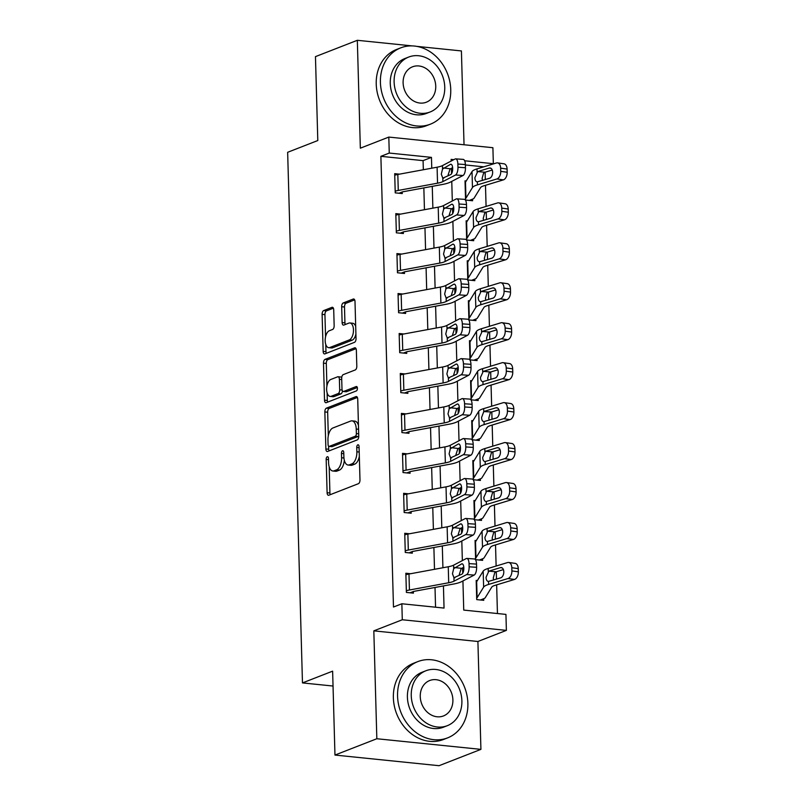 <?xml version="1.0" encoding="UTF-8"?>
<svg xmlns="http://www.w3.org/2000/svg" width="806" height="806" viewBox="0 0 806 806"><rect width="100%" height="100%" fill="white"/><g stroke="black" fill="none" stroke-linecap="round" stroke-linejoin="round"><path stroke-width="1.21" d="M327.266 456.75A2.247 1.138 -84.2 0 0 326.168 459.39L327.105 492.728A3.214 1.622 -84.2 0 0 328.425 495.287A3.214 1.622 -84.2 0 0 328.838 495.227L358.428 483.681A3.214 1.622 -84.2 0 0 359.98 479.902L359.053 446.574A2.247 1.138 -84.2 0 0 358.126 444.781A2.247 1.138 -84.2 0 0 357.844 444.821A2.247 1.138 -84.2 0 0 356.746 447.471L356.867 451.783A10.287 5.189 -84.2 0 1 351.89 463.873L349.421 464.83A10.287 5.189 -84.2 0 1 348.101 465.032A10.287 5.189 -84.2 0 1 343.88 456.851L343.759 452.529A2.247 1.138 -84.2 0 0 342.842 450.745A2.247 1.138 -84.2 0 0 342.55 450.786A2.247 1.138 -84.2 0 0 341.462 453.425L341.583 457.748A10.287 5.189 -84.2 0 1 336.606 469.838L334.137 470.795A10.287 5.189 -84.2 0 1 332.807 470.996A10.287 5.189 -84.2 0 1 328.596 462.805L328.475 458.493A2.247 1.138 -84.2 0 0 327.548 456.71A2.247 1.138 -84.2 0 0 327.266 456.75M333.714 309.836A3.214 1.622 -84.2 0 0 332.394 307.277A3.214 1.622 -84.2 0 0 331.981 307.338L323.68 310.582A3.214 1.622 -84.2 0 0 322.118 314.36L323.156 351.386A3.214 1.622 -84.2 0 0 324.475 353.935A3.214 1.622 -84.2 0 0 324.889 353.874L354.479 342.338A3.214 1.622 -84.2 0 0 356.03 338.56L355.003 301.535A3.214 1.622 -84.2 0 0 353.683 298.976A3.214 1.622 -84.2 0 0 353.27 299.036L343.245 302.945A3.214 1.622 -84.2 0 0 341.684 306.723L342.127 322.571A3.214 1.622 -84.2 0 0 343.447 325.13A3.214 1.622 -84.2 0 0 343.86 325.07L348.827 323.125A8.604 4.342 -84.2 0 1 349.945 322.964A8.604 4.342 -84.2 0 1 353.461 330.883A8.604 4.342 -84.2 0 1 349.3 339.92L329.815 347.517A8.604 4.342 -84.2 0 1 328.707 347.678A8.604 4.342 -84.2 0 1 325.191 339.759A8.604 4.342 -84.2 0 1 329.352 330.732L332.596 329.463A3.214 1.622 -84.2 0 0 334.158 325.684L333.714 309.836M423.341 169.744L423.079 160.636L380.885 156.324L389.258 153.059L388.814 137.08L492.899 147.71L493.343 163.699L464.649 160.767M334.964 755.061L376.835 738.739L480.92 749.368L439.048 765.7L334.964 755.061L332.626 671.156L302.472 682.914L287.651 152.294L317.796 140.536L315.458 56.632L357.33 40.3L360.342 148.183L388.814 137.08M480.92 749.368L477.908 641.485L373.823 630.856L376.835 738.739M373.823 630.856L402.295 619.754L401.851 603.765L444.046 608.077L443.431 585.912M380.885 156.324L393.479 607.029L401.851 603.765M326.4 408.158A3.214 1.622 -84.2 0 0 324.848 411.937L325.876 448.962A3.214 1.622 -84.2 0 0 327.196 451.521A3.214 1.622 -84.2 0 0 327.609 451.461L357.209 439.915A3.214 1.622 -84.2 0 0 358.761 436.137L357.723 399.111A3.214 1.622 -84.2 0 0 356.413 396.552A3.214 1.622 -84.2 0 0 355.99 396.612L326.4 408.158L329.221 408.44A3.214 1.622 -84.2 0 0 327.659 412.229L328.314 435.714M324.516 400.169L323.488 363.143A3.214 1.622 -84.2 0 1 325.04 359.365L354.63 347.829A3.214 1.622 -84.2 0 1 355.043 347.769A3.214 1.622 -84.2 0 1 356.363 350.328L356.806 366.166A3.214 1.622 -84.2 0 1 355.255 369.944L343.245 374.629A3.214 1.622 -84.2 0 0 341.694 378.407L341.986 388.915A3.214 1.622 -84.2 0 0 343.306 391.474A3.214 1.622 -84.2 0 0 343.719 391.414L356.212 386.537A2.247 1.138 -84.2 0 1 356.504 386.497A2.247 1.138 -84.2 0 1 357.421 388.573A2.247 1.138 -84.2 0 1 356.333 390.93L326.249 402.668A3.214 1.622 -84.2 0 1 325.836 402.728A3.214 1.622 -84.2 0 1 324.516 400.169L327.327 400.461L327.115 392.905M464.034 144.768L461.415 50.939L416.722 46.365M412.209 45.912L357.33 40.3M435.552 607.21L435.008 587.473M434.494 569.308L433.89 547.516M433.386 529.351L432.772 507.558M432.268 489.393L431.653 467.601M431.15 449.436L430.545 427.643M430.031 409.478L429.427 387.686M428.913 369.521L428.308 347.729M427.805 329.563L427.19 307.771M426.686 289.616L426.082 267.824M425.568 249.659L424.964 227.866M424.45 209.701L423.845 187.909M410.597 573.721L405.851 573.237L406.395 592.42L413.428 593.135L413.377 591.533A3.274 0.705 -1.6 0 1 414.264 591.302L453.526 584.048A24.563 5.31 178.4 0 0 461.546 581.67L474.18 575.071L466.674 574.557A6.549 2.589 -86.1 0 0 469.122 566.799L469.032 563.606A6.549 2.589 -86.1 0 0 466.855 558.437A6.549 2.589 -86.1 0 0 466.231 558.578L453.597 565.177A16.372 3.536 178.4 0 1 448.257 566.759L408.985 574.023A11.465 2.478 -1.6 0 0 405.902 574.839L406.345 590.818A11.465 2.478 -1.6 0 1 409.428 590.002L448.7 582.748A16.372 3.536 178.4 0 0 454.04 581.156L466.674 574.557M409.478 533.763L404.743 533.28L405.277 552.463L412.309 553.178L412.259 551.576A3.274 0.705 -1.6 0 1 413.146 551.344L452.418 544.09A24.563 5.31 178.4 0 0 460.428 541.713L473.062 535.113L465.566 534.6A6.549 2.589 -86.1 0 0 468.004 526.842L467.913 523.648A6.549 2.589 -86.1 0 0 465.737 518.48A6.549 2.589 -86.1 0 0 465.112 518.621L452.478 525.22A16.372 3.536 178.4 0 1 447.139 526.812L407.866 534.066A11.465 2.478 -1.6 0 0 404.783 534.882L405.227 550.861A11.465 2.478 -1.6 0 1 408.31 550.045L447.582 542.791A16.372 3.536 178.4 0 0 452.932 541.209L465.566 534.6M408.37 493.806L403.625 493.322L404.159 512.505L411.191 513.221L411.151 511.619A3.274 0.705 -1.6 0 1 412.027 511.387L451.3 504.133A24.563 5.31 178.4 0 0 459.309 501.755L471.943 495.156L464.447 494.642A6.549 2.589 -86.1 0 0 466.886 486.884L466.795 483.691A6.549 2.589 -86.1 0 0 464.619 478.522A6.549 2.589 -86.1 0 0 464.004 478.663L451.36 485.262A16.372 3.536 178.4 0 1 446.02 486.854L406.748 494.108A11.465 2.478 -1.6 0 0 403.665 494.924L404.118 510.903A11.465 2.478 -1.6 0 1 407.201 510.087L446.464 502.833A16.372 3.536 178.4 0 0 451.813 501.251L464.447 494.642M407.252 453.849L402.506 453.365L403.04 472.548L410.073 473.263L410.032 471.671A3.274 0.705 -1.6 0 1 410.909 471.429L450.181 464.175A24.563 5.31 178.4 0 0 458.201 461.798L470.835 455.199L463.329 454.685A6.549 2.589 -86.1 0 0 465.767 446.927L465.677 443.733A6.549 2.589 -86.1 0 0 463.5 438.565A6.549 2.589 -86.1 0 0 462.886 438.706L450.252 445.305A16.372 3.536 178.4 0 1 444.902 446.897L405.64 454.151A11.465 2.478 -1.6 0 0 402.557 454.967L403 470.946A11.465 2.478 -1.6 0 1 406.083 470.13L445.355 462.876A16.372 3.536 178.4 0 0 450.695 461.294L463.329 454.685M406.133 413.901L401.388 413.407L401.932 432.59L408.964 433.306L408.914 431.714A3.274 0.705 -1.6 0 1 409.801 431.482L449.063 424.218A24.563 5.31 178.4 0 0 457.083 421.84L469.717 415.241L462.211 414.737A6.549 2.589 -86.1 0 0 464.649 406.97L464.568 403.776A6.549 2.589 -86.1 0 0 462.392 398.607A6.549 2.589 -86.1 0 0 461.767 398.748L449.133 405.358A16.372 3.536 178.4 0 1 443.794 406.939L404.521 414.193A11.465 2.478 -1.6 0 0 401.438 415.009L401.882 430.988A11.465 2.478 -1.6 0 1 404.965 430.172L444.237 422.918A16.372 3.536 178.4 0 0 449.577 421.337L462.211 414.737M405.015 373.944L400.28 373.46L400.814 392.633L407.846 393.348L407.796 391.756A3.274 0.705 -1.6 0 1 408.682 391.525L447.955 384.271A24.563 5.31 178.4 0 0 455.964 381.883L468.598 375.284L461.103 374.78A6.549 2.589 -86.1 0 0 463.541 367.012L463.45 363.818A6.549 2.589 -86.1 0 0 461.274 358.65A6.549 2.589 -86.1 0 0 460.649 358.791L448.015 365.4A16.372 3.536 178.4 0 1 442.675 366.982L403.403 374.236A11.465 2.478 -1.6 0 0 400.32 375.052L400.763 391.041A11.465 2.478 -1.6 0 1 403.846 390.225L443.119 382.961A16.372 3.536 178.4 0 0 448.458 381.379L461.103 374.78M403.907 333.986L399.161 333.503L399.695 352.675L406.728 353.401L406.687 351.799A3.274 0.705 -1.6 0 1 407.564 351.567L446.836 344.313A24.563 5.31 178.4 0 0 454.846 341.935L467.48 335.326L459.984 334.822A6.549 2.589 -86.1 0 0 462.422 327.065L462.332 323.861A6.549 2.589 -86.1 0 0 460.155 318.692A6.549 2.589 -86.1 0 0 459.531 318.833L446.897 325.443A16.372 3.536 178.4 0 1 441.557 327.024L402.285 334.278A11.465 2.478 -1.6 0 0 399.202 335.095L399.655 351.084A11.465 2.478 -1.6 0 1 402.738 350.267L442 343.013A16.372 3.536 178.4 0 0 447.35 341.422L459.984 334.822M402.788 294.029L398.043 293.545L398.577 312.718L405.609 313.443L405.569 311.841A3.274 0.705 -1.6 0 1 406.446 311.61L445.718 304.356A24.563 5.31 178.4 0 0 453.738 301.978L466.372 295.369L458.866 294.865A6.549 2.589 -86.1 0 0 461.304 287.107L461.213 283.903A6.549 2.589 -86.1 0 0 459.037 278.735A6.549 2.589 -86.1 0 0 458.423 278.886L445.789 285.485A16.372 3.536 178.4 0 1 440.439 287.067L401.166 294.321A11.465 2.478 -1.6 0 0 398.083 295.137L398.537 311.126A11.465 2.478 -1.6 0 1 401.62 310.31L440.892 303.056A16.372 3.536 178.4 0 0 446.232 301.464L458.866 294.865M401.67 254.071L396.925 253.588L397.459 272.771L404.491 273.486L404.451 271.884A3.274 0.705 -1.6 0 1 405.327 271.652L444.6 264.398A24.563 5.31 178.4 0 0 452.619 262.021L465.253 255.421L457.748 254.908A6.549 2.589 -86.1 0 0 460.186 247.15L460.095 243.946A6.549 2.589 -86.1 0 0 457.929 238.788A6.549 2.589 -86.1 0 0 457.304 238.929L444.67 245.528A16.372 3.536 178.4 0 1 439.32 247.11L400.058 254.374A11.465 2.478 -1.6 0 0 396.975 255.19L397.418 271.169A11.465 2.478 -1.6 0 1 400.501 270.353L439.774 263.099A16.372 3.536 178.4 0 0 445.114 261.507L457.748 254.908M400.552 214.114L395.806 213.63L396.351 232.813L403.383 233.528L403.332 231.927A3.274 0.705 -1.6 0 1 404.219 231.695L443.481 224.441A24.563 5.31 178.4 0 0 451.501 222.063L464.135 215.464L456.629 214.95A6.549 2.589 -86.1 0 0 459.077 207.192L458.987 203.999A6.549 2.589 -86.1 0 0 456.811 198.83A6.549 2.589 -86.1 0 0 456.186 198.971L443.552 205.57A16.372 3.536 178.4 0 1 438.212 207.162L398.94 214.416A11.465 2.478 -1.6 0 0 395.857 215.232L396.3 231.211A11.465 2.478 -1.6 0 1 399.383 230.395L438.655 223.141A16.372 3.536 178.4 0 0 443.995 221.559L456.629 214.95M399.433 174.156L394.698 173.673L395.232 192.856L402.265 193.571L402.214 191.969A3.274 0.705 -1.6 0 1 403.101 191.737L442.373 184.483A24.563 5.31 178.4 0 0 450.383 182.106L463.017 175.506L455.521 174.993A6.549 2.589 -86.1 0 0 457.959 167.235L457.868 164.041A6.549 2.589 -86.1 0 0 455.692 158.873A6.549 2.589 -86.1 0 0 455.068 159.014L442.434 165.613A16.372 3.536 178.4 0 1 437.094 167.205L397.821 174.459A11.465 2.478 -1.6 0 0 394.739 175.275L395.182 191.254A11.465 2.478 -1.6 0 1 398.265 190.438L437.537 183.184A16.372 3.536 178.4 0 0 442.887 181.602L455.521 174.993M497.443 613.537L496.647 584.864M496.486 579.141L496.274 571.766M496.123 566.034L495.529 544.916M495.368 539.184L495.166 531.809M495.005 526.076L494.41 504.959M494.249 499.226L494.048 491.851M493.887 486.119L493.292 465.002M493.141 459.269L492.929 451.894M492.768 446.161L492.184 425.044M492.023 419.311L491.811 411.937M491.65 406.204L491.066 385.087M490.904 379.354L490.703 371.979M490.542 366.246L489.947 345.129M489.786 339.397L489.585 332.022M489.423 326.299L488.829 305.172M488.678 299.439L488.466 292.064M488.305 286.342L487.721 265.214M487.559 259.492L487.348 252.117M487.187 246.384L486.602 225.267M486.441 219.534L486.24 212.159M486.078 206.427L485.484 185.309M485.323 179.577L485.121 172.202M483.751 166.832L465.384 164.958M477.394 580.542L476.185 580.421L476.719 599.604L483.751 600.319L483.711 598.717A11.465 2.478 178.4 0 0 485.222 597.75L491.741 587.141A16.372 3.536 -1.6 0 1 495.055 585.347L514.5 579.443L508.042 578.527A6.549 3.97 -81.9 0 0 511.891 570.91L518.349 571.827A6.549 3.97 98.1 0 1 514.5 579.443M476.275 540.594L475.066 540.463L475.6 559.646L482.633 560.361L482.593 558.77A11.465 2.478 178.4 0 0 484.104 557.792L490.622 547.183A16.372 3.536 -1.6 0 1 493.937 545.39L513.382 539.486L506.934 538.569A6.549 3.97 -81.9 0 0 510.782 530.952L517.23 531.869A6.549 3.97 98.1 0 1 513.382 539.486M475.167 500.637L473.948 500.506L474.492 519.689L481.525 520.404L481.474 518.812A11.465 2.478 178.4 0 0 482.985 517.835L489.504 507.236A16.372 3.536 -1.6 0 1 492.829 505.443L512.263 499.529L505.815 498.612A6.549 3.97 -81.9 0 0 509.664 490.995L516.112 491.912A6.549 3.97 98.1 0 1 512.263 499.529M474.049 460.679L472.84 460.558L473.374 479.731L480.406 480.447L480.356 478.855A11.465 2.478 178.4 0 0 481.867 477.877L488.386 467.279A16.372 3.536 -1.6 0 1 491.71 465.485L511.145 459.571L504.697 458.654A6.549 3.97 -81.9 0 0 508.546 451.038L515.004 451.954A6.549 3.97 98.1 0 1 511.145 459.571M472.931 420.722L471.722 420.601L472.256 439.774L479.288 440.499L479.248 438.897A11.465 2.478 178.4 0 0 480.749 437.92L487.277 427.321A16.372 3.536 -1.6 0 1 490.592 425.528L510.037 419.624L503.579 418.697A6.549 3.97 -81.9 0 0 507.427 411.08L513.885 412.007A6.549 3.97 98.1 0 1 510.037 419.624M471.812 380.764L470.603 380.644L471.137 399.816L478.17 400.542L478.129 398.94A11.465 2.478 178.4 0 0 479.641 397.963L486.159 387.364A16.372 3.536 -1.6 0 1 489.474 385.57L508.918 379.666L502.46 378.749A6.549 3.97 -81.9 0 0 506.319 371.133L512.767 372.05A6.549 3.97 98.1 0 1 508.918 379.666M470.704 340.807L469.485 340.686L470.019 359.859L477.051 360.584L477.011 358.982A11.465 2.478 178.4 0 0 478.522 358.005L485.041 347.406A16.372 3.536 -1.6 0 1 488.355 345.613L507.8 339.709L501.352 338.792A6.549 3.97 -81.9 0 0 505.201 331.175L511.649 332.092A6.549 3.97 98.1 0 1 507.8 339.709M469.586 300.85L468.367 300.729L468.911 319.911L475.943 320.627L475.893 319.025A11.465 2.478 178.4 0 0 477.404 318.048L483.922 307.449A16.372 3.536 -1.6 0 1 487.247 305.655L506.682 299.751L500.234 298.835A6.549 3.97 -81.9 0 0 504.082 291.218L510.53 292.135A6.549 3.97 98.1 0 1 506.682 299.751M468.467 260.892L467.258 260.771L467.792 279.954L474.825 280.669L474.784 279.067A11.465 2.478 178.4 0 0 476.286 278.1L482.814 267.491A16.372 3.536 -1.6 0 1 486.129 265.698L505.574 259.794L499.115 258.877A6.549 3.97 -81.9 0 0 502.964 251.26L509.422 252.177A6.549 3.97 98.1 0 1 505.574 259.794M467.349 220.945L466.14 220.814L466.674 239.997L473.706 240.712L473.666 239.12A11.465 2.478 178.4 0 0 475.177 238.143L481.696 227.534A16.372 3.536 -1.6 0 1 485.01 225.74L504.455 219.837L497.997 218.92A6.549 3.97 -81.9 0 0 501.846 211.303L508.304 212.22A6.549 3.97 98.1 0 1 504.455 219.837M466.231 180.987L465.022 180.856L465.556 200.039L472.588 200.754L472.548 199.163A11.465 2.478 178.4 0 0 474.059 198.185L480.578 187.576A16.372 3.536 -1.6 0 1 483.892 185.793L503.337 179.879L496.889 178.962A6.549 3.97 -81.9 0 0 500.738 171.346L507.186 172.262A6.549 3.97 98.1 0 1 503.337 179.879M302.472 682.914L333.039 686.037M490.733 164.716L493.343 163.699M462.926 580.945L463.742 610.092L505.936 614.404L506.38 630.383L402.295 619.754M477.908 641.485L506.38 630.383M431.764 168.182L431.462 157.371L389.258 153.059M442.917 567.746L442.313 545.954M441.809 527.789L441.194 505.997M440.691 487.832L440.076 466.049M439.572 447.884L438.968 426.092M438.454 407.927L437.849 386.134M437.336 367.969L436.731 346.177M436.227 328.012L435.613 306.22M435.109 288.054L434.494 266.262M433.991 248.097L433.386 226.305M432.872 208.139L432.268 186.347M453.838 159.659L451.148 159.387L451.199 161.039M451.4 168.283L451.551 173.713M451.763 181.39L452.307 200.996M452.519 208.24L452.67 213.671M452.881 221.338L453.425 240.954M453.627 248.198L453.778 253.628M454 261.295L454.544 280.911M454.745 288.145L454.896 293.585M455.108 301.253L455.662 320.859M455.864 328.102L456.015 333.543M456.226 341.21L456.78 360.816M456.982 368.06L457.133 373.5M457.345 381.167L457.889 400.773M458.09 408.017L458.241 413.458M458.463 421.125L459.007 440.731M459.208 447.975L459.36 453.415M459.581 461.082L460.125 480.688M460.327 487.932L460.478 493.363M460.689 501.04L461.244 520.646M461.445 527.89L461.596 533.32M461.808 540.987L462.352 560.603M462.563 567.847L462.715 573.278M423.079 160.636L431.462 157.371M332.807 470.996L335.618 471.278A10.287 5.189 -84.2 0 0 336.948 471.087L334.137 470.795M344.323 460.286A10.287 5.189 -84.2 0 1 339.417 470.12L336.948 471.087M348.101 465.032L350.912 465.314A10.287 5.189 -84.2 0 0 352.242 465.122L349.421 464.83M359.325 456.418A10.287 5.189 -84.2 0 1 354.7 464.165L352.242 465.122M329.18 466.785L329.916 493.02A3.214 1.622 -84.2 0 0 330.248 494.672M357.39 397.459L329.221 408.44M328.606 446.202L328.697 449.244A3.214 1.622 -84.2 0 0 329.029 450.907M328.082 444.61A2.247 1.138 -84.2 0 0 329.009 446.403A2.247 1.138 -84.2 0 0 329.301 446.363L355.275 436.227A2.247 1.138 -84.2 0 0 356.363 433.588L356.232 429.034A10.287 5.189 -84.2 0 0 352.021 420.853A10.287 5.189 -84.2 0 0 350.691 421.044L332.938 427.966A10.287 5.189 -84.2 0 0 327.961 440.066L328.082 444.61M331.548 446.584A2.247 1.138 -84.2 0 0 331.82 446.685A2.247 1.138 -84.2 0 0 332.112 446.645L329.301 446.363M358.751 435.834A2.247 1.138 -84.2 0 1 358.086 436.52L332.112 446.645M358.458 425.346A10.287 5.189 -84.2 0 0 354.831 421.135L352.021 420.853M326.924 385.983L326.299 363.435L323.488 363.143M356.03 348.666L327.851 359.657A3.214 1.622 -84.2 0 0 326.299 363.435M343.306 391.474L346.117 391.766A3.214 1.622 -84.2 0 0 346.53 391.706L357.32 387.495M330.792 379.485A8.604 4.342 -84.2 0 0 326.642 388.522A8.604 4.342 -84.2 0 0 330.158 396.431A8.604 4.342 -84.2 0 0 331.266 396.27L338.127 393.59A3.214 1.622 -84.2 0 0 339.689 389.812L339.386 379.304A3.214 1.622 -84.2 0 0 338.077 376.745A3.214 1.622 -84.2 0 0 337.664 376.805L330.792 379.485M330.158 396.431L332.969 396.723A8.604 4.342 -84.2 0 0 334.077 396.562L331.266 396.27M342.469 390.86A3.214 1.622 -84.2 0 1 340.938 393.882L334.077 396.562M341.714 377.651A3.214 1.622 -84.2 0 0 340.888 377.037L338.077 376.745M327.327 400.461A3.214 1.622 -84.2 0 0 327.669 402.113M328.707 347.678L331.528 347.96A8.604 4.342 -84.2 0 0 332.636 347.799L329.815 347.517M355.909 334.067A8.604 4.342 -84.2 0 1 352.111 340.203L332.636 347.799M355.698 326.49A8.604 4.342 -84.2 0 0 352.756 323.256L349.945 322.964M354.67 299.882L346.056 303.237A3.214 1.622 -84.2 0 0 344.494 307.015L344.938 322.863A3.214 1.622 -84.2 0 0 345.28 324.516M325.765 344.434L325.967 351.668A3.214 1.622 -84.2 0 0 326.299 353.32M333.372 308.184L326.49 310.864A3.214 1.622 -84.2 0 0 324.939 314.642L325.553 336.868M480.467 599.986L483.711 598.717M508.697 562.457L515.155 563.374A6.549 3.97 98.1 0 1 518.258 568.633L511.81 567.716A6.549 3.97 -81.9 0 0 508.697 562.457A6.549 3.97 -81.9 0 0 507.599 562.548L488.154 568.452A24.563 5.31 -1.6 0 0 483.177 571.142L476.658 581.741A3.274 0.705 178.4 0 1 476.225 582.023L476.678 598.002A3.274 0.705 178.4 0 0 477.102 597.72L483.63 587.121A24.563 5.31 -1.6 0 1 488.607 584.431L508.042 578.527M502.138 567.867L500.425 567.625A5.239 3.174 98.1 0 1 501.312 567.555A5.239 3.174 98.1 0 1 503.79 571.756A5.239 3.174 98.1 0 1 500.717 577.852L488.335 581.458M488.607 584.431L488.517 581.469C486.965 581.307 486.149 579.917 486.048 577.277L488.849 571.142L496.184 571.786L503.397 569.6M511.81 567.716L511.891 570.91M500.425 567.625L488.849 571.142M518.258 568.633L518.349 571.827M496.184 571.786L494.703 572.814L493.282 577.922L493.584 580.018M410.143 592.803L413.377 591.533M463.793 567.202L461.183 568.653L459.279 574.547M469.122 566.799L476.618 567.303L476.527 564.109L469.032 563.606M476.618 567.303A6.549 2.589 93.9 0 1 474.18 575.071M466.855 558.437L474.351 558.941A6.549 2.589 93.9 0 1 476.527 564.109M453.697 568.623L461.596 563.918A5.239 2.075 93.9 0 1 462.1 563.797A5.239 2.075 93.9 0 1 463.833 567.938A5.239 2.075 93.9 0 1 461.888 574.144L453.949 577.721L452.458 573.751L453.697 568.623L453.597 565.177M454.937 577.771L453.949 577.721L454.04 581.156M479.358 560.029L482.593 558.77M507.579 522.5L514.037 523.416A6.549 3.97 98.1 0 1 517.14 528.676L510.692 527.759A6.549 3.97 -81.9 0 0 507.579 522.5A6.549 3.97 -81.9 0 0 506.48 522.59L487.046 528.494A24.563 5.31 -1.6 0 0 482.069 531.184L475.54 541.783A3.274 0.705 178.4 0 1 475.117 542.065L475.56 558.044A3.274 0.705 178.4 0 0 475.993 557.772L482.512 547.163A24.563 5.31 -1.6 0 1 487.489 544.473L506.934 538.569M501.02 527.91L499.307 527.668A5.239 3.174 98.1 0 1 500.194 527.598A5.239 3.174 98.1 0 1 502.672 531.799A5.239 3.174 98.1 0 1 499.599 537.894L487.217 541.501M487.489 544.473L487.408 541.511C485.857 541.35 485.031 539.96 484.93 537.33L487.731 531.184L495.075 531.839L502.279 529.643M510.692 527.759L510.782 530.952M499.307 527.668L487.731 531.184M517.14 528.676L517.23 531.869M495.075 531.839L493.594 532.857L492.164 537.965L492.476 540.06M478.24 520.072L481.474 518.812M506.47 482.542L512.918 483.459A6.549 3.97 98.1 0 1 516.021 488.718L509.573 487.801A6.549 3.97 -81.9 0 0 506.47 482.542A6.549 3.97 -81.9 0 0 505.362 482.633L485.927 488.537A24.563 5.31 -1.6 0 0 480.95 491.227L474.432 501.826A3.274 0.705 178.4 0 1 473.999 502.108L474.442 518.087A3.274 0.705 178.4 0 0 474.875 517.815L481.394 507.206A24.563 5.31 -1.6 0 1 486.371 504.526L505.815 498.612M499.901 487.952L498.199 487.711A5.239 3.174 98.1 0 1 499.075 487.64A5.239 3.174 98.1 0 1 501.564 491.851A5.239 3.174 98.1 0 1 498.481 497.937L486.099 501.544M486.371 504.526L486.29 501.554C484.738 501.392 483.912 500.002 483.822 497.373L486.612 491.227L493.957 491.882L501.171 489.685M509.573 487.801L509.664 490.995M498.199 487.711L486.612 491.227M516.021 488.718L516.112 491.912M493.957 491.882L492.476 492.899L491.045 498.007L491.358 500.103M477.122 480.114L480.356 478.855M505.352 442.585L511.8 443.502A6.549 3.97 98.1 0 1 514.913 448.761L508.455 447.844A6.549 3.97 -81.9 0 0 505.352 442.585A6.549 3.97 -81.9 0 0 504.254 442.675L484.809 448.579A24.563 5.31 -1.6 0 0 479.832 451.269L473.313 461.868A3.274 0.705 178.4 0 1 472.88 462.15L473.324 478.139A3.274 0.705 178.4 0 0 473.757 477.857L480.275 467.258A24.563 5.31 -1.6 0 1 485.252 464.568L504.697 458.654M498.783 447.995L497.08 447.753A5.239 3.174 98.1 0 1 497.957 447.683A5.239 3.174 98.1 0 1 500.445 451.894A5.239 3.174 98.1 0 1 497.362 457.989L484.98 461.586M485.252 464.568L485.172 461.596C483.62 461.435 482.794 460.045 482.703 457.415L485.494 451.269L492.839 451.924L500.052 449.728M508.455 447.844L508.546 451.038M497.08 447.753L485.494 451.269M514.913 448.761L515.004 451.954M492.839 451.924L491.358 452.942L489.927 458.05L490.239 460.145M409.025 552.845L412.259 551.576M462.674 527.245L460.065 528.696L458.161 534.59M468.004 526.842L475.5 527.346L475.419 524.152L467.913 523.648M475.5 527.346A6.549 2.589 93.9 0 1 473.062 535.113M465.737 518.48L473.243 518.983A6.549 2.589 93.9 0 1 475.419 524.152M452.579 528.665L460.488 523.96A5.239 2.075 93.9 0 1 460.982 523.85A5.239 2.075 93.9 0 1 462.725 527.98A5.239 2.075 93.9 0 1 460.77 534.187L452.831 537.763L451.34 533.794L452.579 528.665L452.478 525.22M453.818 537.824L452.831 537.763L452.932 541.209M407.907 512.888L411.151 511.619M461.556 487.287L458.946 488.738L457.042 494.632M466.886 486.884L474.391 487.388L474.301 484.194L466.795 483.691M474.391 487.388A6.549 2.589 93.9 0 1 471.943 495.156M464.619 478.522L472.125 479.026A6.549 2.589 93.9 0 1 474.301 484.194M451.461 488.708L459.37 484.003A5.239 2.075 93.9 0 1 459.863 483.892A5.239 2.075 93.9 0 1 461.606 488.023A5.239 2.075 93.9 0 1 459.652 494.229L451.713 497.806L450.222 493.836L451.461 488.708L451.36 485.262M452.7 497.866L451.713 497.806L451.813 501.251M406.798 472.931L410.032 471.671M460.448 447.33L457.838 448.781L455.924 454.675M465.767 446.927L473.273 447.441L473.182 444.237L465.677 443.733M473.273 447.441A6.549 2.589 93.9 0 1 470.835 455.199M463.5 438.565L471.006 439.069A6.549 2.589 93.9 0 1 473.182 444.237M450.342 448.751L458.251 444.046A5.239 2.075 93.9 0 1 458.745 443.935A5.239 2.075 93.9 0 1 460.488 448.065A5.239 2.075 93.9 0 1 458.533 454.272L450.594 457.848L449.103 453.879L450.342 448.751L450.252 445.305M451.592 457.909L450.594 457.848L450.695 461.294M476.003 440.157L479.248 438.897M504.234 402.627L510.692 403.544A6.549 3.97 98.1 0 1 513.795 408.803L507.337 407.886A6.549 3.97 -81.9 0 0 504.234 402.627A6.549 3.97 -81.9 0 0 503.135 402.718L483.691 408.622A24.563 5.31 -1.6 0 0 478.714 411.312L472.195 421.921A3.274 0.705 178.4 0 1 471.762 422.193L472.215 438.182A3.274 0.705 178.4 0 0 472.638 437.9L479.167 427.301A24.563 5.31 -1.6 0 1 484.144 424.611L503.579 418.697M497.665 408.038L495.962 407.796A5.239 3.174 98.1 0 1 496.849 407.725A5.239 3.174 98.1 0 1 499.327 411.937A5.239 3.174 98.1 0 1 496.244 418.032L483.862 421.639M484.144 424.611L484.053 421.639C482.502 421.478 481.686 420.087 481.585 417.458L483.771 411.594L491.72 411.967L498.934 409.77M507.337 407.886L507.427 411.08M495.962 407.796L484.386 411.322M513.795 408.803L513.885 412.007M491.72 411.967L490.239 412.984L488.819 418.092L489.121 420.188M405.68 432.973L408.914 431.714M459.329 407.373L456.72 408.823L454.816 414.717M464.649 406.97L472.155 407.483L472.064 404.28L464.568 403.776M472.155 407.483A6.549 2.589 93.9 0 1 469.717 415.241M462.392 398.607L469.888 399.121A6.549 2.589 93.9 0 1 472.064 404.28M449.224 408.793L457.133 404.088A5.239 2.075 93.9 0 1 457.637 403.977A5.239 2.075 93.9 0 1 459.37 408.108A5.239 2.075 93.9 0 1 457.425 414.314L449.486 417.891L447.995 413.921L449.224 408.793L449.133 405.358M450.473 417.951L449.486 417.891L449.577 421.337M397.56 696.142A40.945 34.225 68.7 0 0 447.592 737.883A40.945 34.225 68.7 0 0 467.883 703.336A40.945 34.225 68.7 0 0 417.851 661.595A40.945 34.225 68.7 0 0 397.56 696.142M417.851 661.595L413.659 663.227A40.945 34.225 68.7 0 0 393.368 697.784A40.945 34.225 68.7 0 0 443.411 739.515L447.592 737.883M447.28 725.702L443.431 727.203A29.479 24.643 -111.3 0 1 407.403 697.15A29.479 24.643 -111.3 0 1 422.012 672.275L425.86 670.773A29.479 24.643 68.7 0 0 411.251 695.649A29.479 24.643 68.7 0 0 447.28 725.702A29.479 24.643 68.7 0 0 461.888 700.827A29.479 24.643 68.7 0 0 425.86 670.773M452.891 699.9A18.991 15.878 68.7 0 0 429.669 680.536A18.991 15.878 68.7 0 0 420.258 696.565A18.991 15.878 68.7 0 0 443.471 715.94A18.991 15.878 68.7 0 0 452.891 699.9M380.412 82.424A40.945 34.225 68.7 0 0 430.454 124.154A40.945 34.225 68.7 0 0 450.745 89.607A40.945 34.225 68.7 0 0 400.703 47.866A40.945 34.225 68.7 0 0 380.412 82.424M400.703 47.866L396.512 49.498A40.945 34.225 68.7 0 0 376.231 84.056A40.945 34.225 68.7 0 0 426.263 125.786L430.454 124.154M430.142 111.974L426.293 113.475A29.479 24.643 -111.3 0 1 390.265 83.421A29.479 24.643 -111.3 0 1 404.864 58.546L408.723 57.045A29.479 24.643 68.7 0 0 394.114 81.92A29.479 24.643 68.7 0 0 430.142 111.974A29.479 24.643 68.7 0 0 444.751 87.098A29.479 24.643 68.7 0 0 408.723 57.045M435.744 86.171A18.991 15.878 68.7 0 0 412.531 66.807A18.991 15.878 68.7 0 0 403.111 82.847A18.991 15.878 68.7 0 0 426.334 102.211A18.991 15.878 68.7 0 0 435.744 86.171M474.885 400.199L478.129 398.94M503.115 362.67L509.573 363.587A6.549 3.97 98.1 0 1 512.676 368.846L506.228 367.929A6.549 3.97 -81.9 0 0 503.115 362.67A6.549 3.97 -81.9 0 0 502.017 362.76L482.572 368.674A24.563 5.31 -1.6 0 0 477.605 371.354L471.077 381.963A3.274 0.705 178.4 0 1 470.644 382.235L471.097 398.224A3.274 0.705 178.4 0 0 471.53 397.942L478.049 387.343A24.563 5.31 -1.6 0 1 483.026 384.653L502.46 378.749M496.556 368.09L494.844 367.838A5.239 3.174 98.1 0 1 495.73 367.768A5.239 3.174 98.1 0 1 498.209 371.979A5.239 3.174 98.1 0 1 495.136 378.074L482.754 381.681M483.026 384.653L482.945 381.681C481.384 381.53 480.567 380.13 480.467 377.5L483.268 371.365L490.602 372.009L497.816 369.823M506.228 367.929L506.319 371.133M494.844 367.838L483.268 371.365M512.676 368.846L512.767 372.05M490.602 372.009L489.121 373.027L487.701 378.135L488.003 380.241M473.777 360.252L477.011 358.982M502.007 322.712L508.455 323.629A6.549 3.97 98.1 0 1 511.558 328.888L505.11 327.971A6.549 3.97 -81.9 0 0 502.007 322.712A6.549 3.97 -81.9 0 0 500.899 322.803L481.464 328.717A24.563 5.31 -1.6 0 0 476.487 331.407L469.969 342.006A3.274 0.705 178.4 0 1 469.535 342.288L469.979 358.267A3.274 0.705 178.4 0 0 470.412 357.985L476.93 347.386A24.563 5.31 -1.6 0 1 481.907 344.696L501.352 338.792M495.438 328.133L493.735 327.891A5.239 3.174 98.1 0 1 494.612 327.81A5.239 3.174 98.1 0 1 497.101 332.022A5.239 3.174 98.1 0 1 494.018 338.117L481.635 341.724M481.907 344.696L481.827 341.734C480.275 341.573 479.449 340.172 479.358 337.543L482.149 331.407L489.494 332.052L496.698 329.866M505.11 327.971L505.201 331.175M493.735 327.891L482.149 331.407M511.558 328.888L511.649 332.092M489.494 332.052L488.013 333.069L486.582 338.177L486.895 340.283M472.659 320.294L475.893 319.025M500.889 282.755L507.337 283.672A6.549 3.97 98.1 0 1 510.45 288.941L503.992 288.024A6.549 3.97 -81.9 0 0 500.889 282.755A6.549 3.97 -81.9 0 0 499.791 282.846L480.346 288.76A24.563 5.31 -1.6 0 0 475.369 291.45L468.85 302.049A3.274 0.705 178.4 0 1 468.417 302.331L468.86 318.31A3.274 0.705 178.4 0 0 469.294 318.027L475.812 307.429A24.563 5.31 -1.6 0 1 480.789 304.739L500.234 298.835M494.32 288.175L492.617 287.933A5.239 3.174 98.1 0 1 493.494 287.853A5.239 3.174 98.1 0 1 495.982 292.064A5.239 3.174 98.1 0 1 492.899 298.16L480.517 301.766M480.789 304.739L480.708 301.776C479.157 301.615 478.331 300.215 478.24 297.585L481.031 291.45L488.376 292.094L495.589 289.908M503.992 288.024L504.082 291.218M492.617 287.933L481.031 291.45M510.45 288.941L510.53 292.135M488.376 292.094L486.895 293.122L485.464 298.23L485.776 300.326M471.54 280.337L474.784 279.067M499.77 242.797L506.218 243.724A6.549 3.97 98.1 0 1 509.332 248.983L502.873 248.067A6.549 3.97 -81.9 0 0 499.77 242.797A6.549 3.97 -81.9 0 0 498.672 242.898L479.227 248.802A24.563 5.31 -1.6 0 0 474.25 251.492L467.732 262.091A3.274 0.705 178.4 0 1 467.299 262.373L467.742 278.352A3.274 0.705 178.4 0 0 468.175 278.07L474.704 267.471A24.563 5.31 -1.6 0 1 479.671 264.781L499.115 258.877M493.201 248.218L491.499 247.976A5.239 3.174 98.1 0 1 492.375 247.905A5.239 3.174 98.1 0 1 494.864 252.107A5.239 3.174 98.1 0 1 491.781 258.202L479.399 261.809M479.671 264.781L479.59 261.819C478.039 261.658 477.212 260.257 477.122 257.628L479.913 251.492L487.257 252.137L494.471 249.951M502.873 248.067L502.964 251.26M491.499 247.976L479.913 251.492M509.332 248.983L509.422 252.177M487.257 252.137L485.776 253.165L484.356 258.273L484.658 260.368M470.422 240.379L473.666 239.12M498.652 202.85L505.11 203.767A6.549 3.97 98.1 0 1 508.213 209.026L501.765 208.109A6.549 3.97 -81.9 0 0 498.652 202.85A6.549 3.97 -81.9 0 0 497.554 202.941L478.109 208.845A24.563 5.31 -1.6 0 0 473.132 211.535L466.614 222.134A3.274 0.705 178.4 0 1 466.18 222.416L466.634 238.395A3.274 0.705 178.4 0 0 467.057 238.123L473.585 227.514A24.563 5.31 -1.6 0 1 478.563 224.824L497.997 218.92M492.093 208.26L490.38 208.019A5.239 3.174 98.1 0 1 491.267 207.948A5.239 3.174 98.1 0 1 493.746 212.149A5.239 3.174 98.1 0 1 490.673 218.245L478.29 221.852M478.563 224.824L478.472 221.862C476.92 221.7 476.104 220.31 476.003 217.67L478.804 211.535L486.139 212.18L493.353 209.993M501.765 208.109L501.846 211.303M490.38 208.019L478.804 211.535M508.213 209.026L508.304 212.22M486.139 212.18L484.658 213.207L483.237 218.315L483.54 220.411M404.562 393.016L407.796 391.756M458.211 367.415L455.602 368.876L453.697 374.76M463.541 367.012L471.036 367.526L470.946 364.332L463.45 363.818M471.036 367.526A6.549 2.589 93.9 0 1 468.598 375.284M461.274 358.65L468.77 359.164A6.549 2.589 93.9 0 1 470.946 364.332M448.116 368.836L456.015 364.131A5.239 2.075 93.9 0 1 456.518 364.02A5.239 2.075 93.9 0 1 458.251 368.151A5.239 2.075 93.9 0 1 456.307 374.367L448.368 377.933L446.877 373.964L448.116 368.836L448.015 365.4M449.355 377.994L448.368 377.933L448.458 381.379M403.443 353.058L406.687 351.799M457.093 327.458L454.483 328.919L452.579 334.812M462.422 327.065L469.918 327.568L469.838 324.375L462.332 323.861M469.918 327.568A6.549 2.589 93.9 0 1 467.48 335.326M460.155 318.692L467.661 319.206A6.549 2.589 93.9 0 1 469.838 324.375M446.998 328.888L454.906 324.173A5.239 2.075 93.9 0 1 455.4 324.062A5.239 2.075 93.9 0 1 457.143 328.193A5.239 2.075 93.9 0 1 455.189 334.409L447.249 337.976L445.758 334.006L446.998 328.888L446.897 325.443M448.237 338.036L447.249 337.976L447.35 341.422M402.325 313.101L405.569 311.841M455.984 287.5L453.365 288.961L451.461 294.855M461.304 287.107L468.81 287.611L468.719 284.417L461.213 283.903M468.81 287.611A6.549 2.589 93.9 0 1 466.372 295.369M459.037 278.735L466.543 279.249A6.549 2.589 93.9 0 1 468.719 284.417M445.879 288.931L453.788 284.226A5.239 2.075 93.9 0 1 454.282 284.105A5.239 2.075 93.9 0 1 456.025 288.246A5.239 2.075 93.9 0 1 454.07 294.452L446.131 298.029L444.64 294.059L445.879 288.931L445.789 285.485M447.118 298.079L446.131 298.029L446.232 301.464M401.217 273.153L404.451 271.884M454.866 247.543L452.257 249.004L450.342 254.898M460.186 247.15L467.692 247.654L467.601 244.46L460.095 243.946M467.692 247.654A6.549 2.589 93.9 0 1 465.253 255.421M457.929 238.788L465.425 239.291A6.549 2.589 93.9 0 1 467.601 244.46M444.761 248.973L452.67 244.268A5.239 2.075 93.9 0 1 453.163 244.147A5.239 2.075 93.9 0 1 454.906 248.288A5.239 2.075 93.9 0 1 452.952 254.495L445.023 258.071L443.532 254.102L444.761 248.973L444.67 245.528M446.01 258.122L445.023 258.071L445.114 261.507M400.098 233.196L403.332 231.927M453.748 207.595L451.138 209.046L449.234 214.94M459.077 207.192L466.573 207.696L466.483 204.502L458.987 203.999M466.573 207.696A6.549 2.589 93.9 0 1 464.135 215.464M456.811 198.83L464.306 199.334A6.549 2.589 93.9 0 1 466.483 204.502M443.653 209.016L451.551 204.311A5.239 2.075 93.9 0 1 452.055 204.2A5.239 2.075 93.9 0 1 453.788 208.331A5.239 2.075 93.9 0 1 451.844 214.537L443.905 218.114L442.413 214.144L443.653 209.016L443.552 205.57M444.892 218.174L443.905 218.114L443.995 221.559M469.314 200.422L472.548 199.163M497.534 162.893L503.992 163.809A6.549 3.97 98.1 0 1 507.095 169.069L500.647 168.152A6.549 3.97 -81.9 0 0 497.534 162.893A6.549 3.97 -81.9 0 0 496.436 162.983L477.001 168.887A24.563 5.31 -1.6 0 0 472.024 171.577L465.495 182.176A3.274 0.705 178.4 0 1 465.072 182.458L465.515 198.437A3.274 0.705 178.4 0 0 465.949 198.165L472.467 187.556A24.563 5.31 -1.6 0 1 477.444 184.866L496.889 178.962M490.975 168.303L489.262 168.061A5.239 3.174 98.1 0 1 490.149 167.991A5.239 3.174 98.1 0 1 492.637 172.202A5.239 3.174 98.1 0 1 489.554 178.287L477.172 181.894M477.444 184.866L477.364 181.904C475.812 181.743 474.986 180.353 474.895 177.723L477.686 171.577L485.031 172.232L492.234 170.036M500.647 168.152L500.738 171.346M489.262 168.061L477.686 171.577M507.095 169.069L507.186 172.262M485.031 172.232L483.55 173.25L482.119 178.358L482.431 180.453M398.98 193.239L402.214 191.969M452.629 167.638L450.02 169.089L448.116 174.983M457.959 167.235L465.455 167.739L465.374 164.545L457.868 164.041M465.455 167.739A6.549 2.589 93.9 0 1 463.017 175.506M455.692 158.873L463.198 159.376A6.549 2.589 93.9 0 1 465.374 164.545M442.534 169.059L450.443 164.353A5.239 2.075 93.9 0 1 450.937 164.243A5.239 2.075 93.9 0 1 452.68 168.373A5.239 2.075 93.9 0 1 450.725 174.58L442.786 178.156L441.295 174.187L442.534 169.059L442.434 165.613M443.774 178.217L442.786 178.156L442.887 181.602M328.505 459.632L326.168 459.39M359.083 447.703L356.746 447.471M343.799 453.667L341.462 453.425M339.417 470.12L336.606 469.838M343.95 457.989L341.583 457.748M354.7 464.165L351.89 463.873M359.204 452.015L356.867 451.783M329.916 493.02L327.105 492.728M356.806 396.703L355.99 396.612M328.697 449.244L325.876 448.962M327.659 412.229L324.848 411.937M358.086 436.52L355.275 436.227M358.7 433.819L356.363 433.588M358.569 429.276L356.232 429.034M327.851 359.657L325.04 359.365M355.436 347.91L354.63 347.829M346.53 391.706L343.719 391.414M356.776 386.598L356.212 386.537M340.938 393.882L338.127 393.59M342.147 390.064L339.689 389.812M341.724 379.545L339.386 379.304M352.111 340.203L349.3 339.92M344.938 322.863L342.127 322.571M344.494 307.015L341.684 306.723M346.056 303.237L343.245 302.945M354.076 299.117L353.27 299.036M325.967 351.668L323.156 351.386M324.939 314.642L322.118 314.36M326.49 310.864L323.68 310.582M332.787 307.429L331.981 307.338M488.154 568.452L488.245 571.414M483.177 571.142L483.63 587.121M476.658 581.741L477.102 597.72M448.7 582.748L448.257 566.759M409.428 590.002L408.985 574.023M462.573 563.978L461.596 563.918M454.655 567.545L461.576 568.361M487.046 528.494L487.126 531.456M482.069 531.184L482.512 547.163M475.54 541.783L475.993 557.772M485.927 488.537L486.008 491.509M480.95 491.227L481.394 507.206M474.432 501.826L474.875 517.815M484.809 448.579L484.89 451.551M479.832 451.269L480.275 467.258M473.313 461.868L473.757 477.857M447.582 542.791L447.139 526.812M408.31 550.045L407.866 534.066M461.455 524.021L460.488 523.96M453.536 527.587L460.458 528.404M446.464 502.833L446.02 486.854M407.201 510.087L406.748 494.108M460.337 484.074L459.37 484.003M452.418 487.63L459.339 488.446M445.355 462.876L444.902 446.897M406.083 470.13L405.64 454.151M459.229 444.116L458.251 444.046M451.3 447.683L458.231 448.489M483.691 408.622L483.771 411.594M478.714 411.312L479.167 427.301M472.195 421.921L472.638 437.9M444.237 422.918L443.794 406.939M404.965 430.172L404.521 414.193M458.11 404.159L457.133 404.088M450.181 407.725L457.113 408.531M482.572 368.674L482.663 371.637M477.605 371.354L478.049 387.343M471.077 381.963L471.53 397.942M481.464 328.717L481.545 331.679M476.487 331.407L476.93 347.386M469.969 342.006L470.412 357.985M480.346 288.76L480.426 291.722M475.369 291.45L475.812 307.429M468.85 302.049L469.294 318.027M479.227 248.802L479.308 251.764M474.25 251.492L474.704 267.471M467.732 262.091L468.175 278.07M478.109 208.845L478.2 211.807M473.132 211.535L473.585 227.514M466.614 222.134L467.057 238.123M443.119 382.961L442.675 366.982M403.846 390.225L403.403 374.236M456.992 364.201L456.015 364.131M449.073 367.768L455.995 368.574M442 343.013L441.557 327.024M402.738 350.267L402.285 334.278M455.874 324.244L454.906 324.173M447.955 327.81L454.876 328.616M440.892 303.056L440.439 287.067M401.62 310.31L401.166 294.321M454.765 284.286L453.788 284.226M446.836 287.853L453.758 288.659M439.774 263.099L439.32 247.11M400.501 270.353L400.058 254.374M453.647 244.329L452.67 244.268M445.718 247.895L452.65 248.711M438.655 223.141L438.212 207.162M399.383 230.395L398.94 214.416M452.529 204.371L451.551 204.311M444.61 207.938L451.531 208.754M477.001 168.887L477.081 171.859M472.024 171.577L472.467 187.556M465.495 182.176L465.949 198.165M437.537 183.184L437.094 167.205M398.265 190.438L397.821 174.459M451.41 164.414L450.443 164.353M443.491 167.98L450.413 168.797M331.82 446.685L329.009 446.403"/></g></svg>
